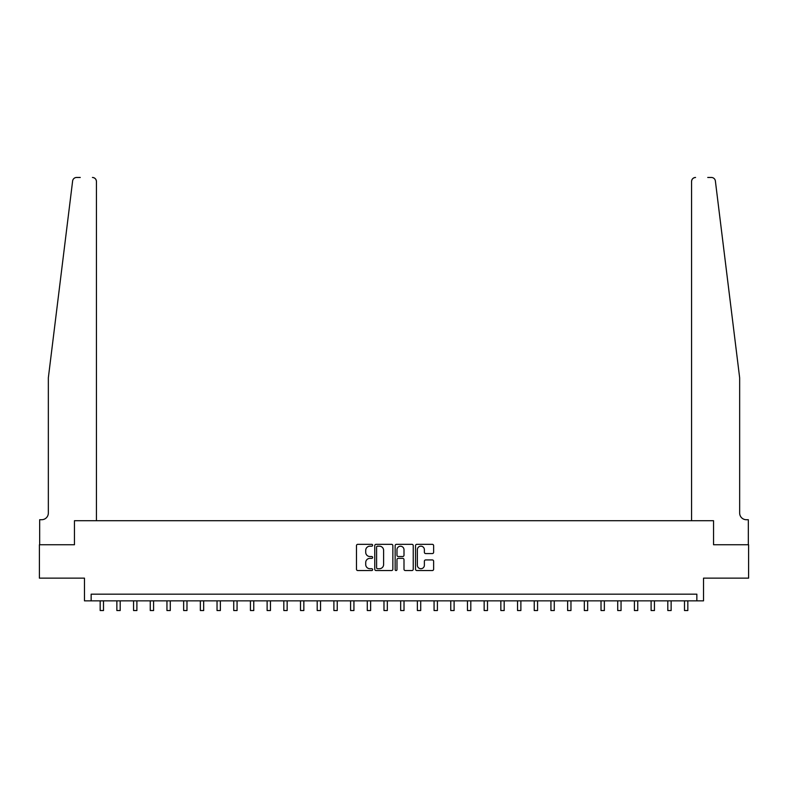 <?xml version="1.0" encoding="UTF-8"?>
<svg xmlns="http://www.w3.org/2000/svg" width="788" height="788" viewBox="0 0 788 788"><rect width="100%" height="100%" fill="white"/><g stroke="black" fill="none" stroke-linecap="round" stroke-linejoin="round"><path stroke-width="1.18" d="M372.635 545.247A0.916 0.916 0 0 0 371.709 544.331L357.782 544.331A1.31 1.31 0 0 0 356.471 545.641L356.471 569.241A1.31 1.31 0 0 0 357.782 570.551L371.709 570.551A0.916 0.916 0 0 0 372.635 569.635A0.916 0.916 0 0 0 371.709 568.719L369.907 568.719A4.196 4.196 0 0 1 365.721 564.523L365.721 562.553A4.196 4.196 0 0 1 369.907 558.357L371.709 558.357A0.916 0.916 0 0 0 372.635 557.441A0.916 0.916 0 0 0 371.709 556.525L369.907 556.525A4.196 4.196 0 0 1 365.721 552.329L365.721 550.369A4.196 4.196 0 0 1 369.907 546.173L371.709 546.173A0.916 0.916 0 0 0 372.635 545.247M432.316 553.58A1.31 1.31 0 0 0 433.627 552.26L433.627 545.641A1.31 1.31 0 0 0 432.316 544.331L416.842 544.331A1.31 1.31 0 0 0 415.532 545.641L415.532 569.241A1.31 1.31 0 0 0 416.842 570.551L432.316 570.551A1.31 1.31 0 0 0 433.627 569.241L433.627 561.243A1.31 1.31 0 0 0 432.316 559.933L425.697 559.933A1.31 1.31 0 0 0 424.377 561.243L424.377 565.213A3.507 3.507 0 0 1 420.871 568.719A3.507 3.507 0 0 1 417.364 565.213L417.364 549.679A3.507 3.507 0 0 1 420.871 546.173A3.507 3.507 0 0 1 424.377 549.679L424.377 552.26A1.31 1.31 0 0 0 425.697 553.58L432.316 553.58M80.268 177.467L76.603 177.467A4.009 4.009 0 0 0 72.624 180.984C74.988 176.798 74.988 176.798 72.624 180.984L48.344 377.807L48.344 513.037A6.678 6.678 0 0 1 41.675 519.716L39.666 519.716L39.666 544.754L74.456 544.754L39.4 544.754L39.4 578.146L84.474 578.146L84.474 600.85L91.152 600.85L91.152 594.172L696.848 594.172L696.848 600.85L703.526 600.85L703.526 578.146L748.6 578.146L748.6 544.754L713.544 544.754L713.544 520.71L691.568 520.71L691.568 181.476L691.568 520.71M96.431 520.71L96.431 181.476L96.431 520.71L74.456 520.71L74.456 544.754L74.456 520.71L713.544 520.71L713.544 544.754L748.334 544.754L748.334 519.716L746.325 519.716A6.678 6.678 0 0 1 739.656 513.037A6.678 6.678 0 0 0 746.325 519.716M392.857 545.641A1.31 1.31 0 0 0 391.538 544.331L376.073 544.331A1.31 1.31 0 0 0 374.763 545.641L374.763 569.241A1.31 1.31 0 0 0 376.073 570.551L391.538 570.551A1.31 1.31 0 0 0 392.857 569.241L392.857 545.641M396.462 544.331L411.927 544.331A1.31 1.31 0 0 1 413.237 545.641L413.237 569.241A1.31 1.31 0 0 1 411.927 570.551L405.308 570.551A1.31 1.31 0 0 1 403.998 569.241L403.998 559.667A1.31 1.31 0 0 0 402.688 558.357L398.295 558.357A1.31 1.31 0 0 0 396.985 559.667L396.985 569.635A0.916 0.916 0 0 1 396.069 570.551A0.916 0.916 0 0 1 395.143 569.635L395.143 545.641A1.31 1.31 0 0 1 396.462 544.331M91.152 600.85L696.848 600.85M377.511 546.173A0.916 0.916 0 0 0 376.595 547.089L376.595 567.803A0.916 0.916 0 0 0 377.511 568.719L379.412 568.719A4.196 4.196 0 0 0 383.608 564.523L383.608 550.369A4.196 4.196 0 0 0 379.412 546.173L377.511 546.173M403.998 549.738A3.507 3.507 0 0 0 400.491 546.232A3.507 3.507 0 0 0 396.985 549.738L396.985 555.215A1.31 1.31 0 0 0 398.295 556.525L402.688 556.525A1.31 1.31 0 0 0 403.998 555.215L403.998 549.738M100.165 600.85L100.165 610.533L103.504 610.533L103.504 600.85M96.431 181.476A4.009 4.009 0 0 0 92.423 177.467C94.836 177.724 96.175 179.053 96.431 181.476M48.344 513.037A6.678 6.678 0 0 1 41.675 519.716M730.9 306.877L715.376 180.984C713.012 176.798 713.012 176.798 715.376 180.984L739.656 377.807L739.656 513.037M707.732 177.467L711.397 177.467A4.009 4.009 0 0 1 715.376 180.984M695.577 177.467A4.009 4.009 0 0 0 691.568 181.476C691.825 179.053 693.164 177.724 695.577 177.467M116.86 600.85L116.86 610.533L120.2 610.533L120.2 600.85M133.556 600.85L133.556 610.533L136.895 610.533L136.895 600.85M150.252 600.85L150.252 610.533L153.591 610.533L153.591 600.85M166.948 600.85L166.948 610.533L170.287 610.533L170.287 600.85M183.643 600.85L183.643 610.533L186.983 610.533L186.983 600.85M200.339 600.85L200.339 610.533L203.678 610.533L203.678 600.85M217.035 600.85L217.035 610.533L220.374 610.533L220.374 600.85M233.731 600.85L233.731 610.533L237.07 610.533L237.07 600.85M250.426 600.85L250.426 610.533L253.766 610.533L253.766 600.85M267.122 600.85L267.122 610.533L270.461 610.533L270.461 600.85M283.818 600.85L283.818 610.533L287.157 610.533L287.157 600.85M300.504 600.85L300.504 610.533L303.843 610.533L303.843 600.85M317.2 600.85L317.2 610.533L320.539 610.533L320.539 600.85M333.895 600.85L333.895 610.533L337.234 610.533L337.234 600.85M350.591 600.85L350.591 610.533L353.93 610.533L353.93 600.85M367.287 600.85L367.287 610.533L370.626 610.533L370.626 600.85M383.983 600.85L383.983 610.533L387.322 610.533L387.322 600.85M400.678 600.85L400.678 610.533L404.017 610.533L404.017 600.85M417.374 600.85L417.374 610.533L420.713 610.533L420.713 600.85M434.07 600.85L434.07 610.533L437.409 610.533L437.409 600.85M450.766 600.85L450.766 610.533L454.105 610.533L454.105 600.85M467.461 600.85L467.461 610.533L470.8 610.533L470.8 600.85M484.157 600.85L484.157 610.533L487.496 610.533L487.496 600.85M500.843 600.85L500.843 610.533L504.182 610.533L504.182 600.85M517.539 600.85L517.539 610.533L520.878 610.533L520.878 600.85M534.234 600.85L534.234 610.533L537.574 610.533L537.574 600.85M550.93 600.85L550.93 610.533L554.269 610.533L554.269 600.85M567.626 600.85L567.626 610.533L570.965 610.533L570.965 600.85M584.322 600.85L584.322 610.533L587.661 610.533L587.661 600.85M601.017 600.85L601.017 610.533L604.357 610.533L604.357 600.85M617.713 600.85L617.713 610.533L621.052 610.533L621.052 600.85M634.409 600.85L634.409 610.533L637.748 610.533L637.748 600.85M651.105 600.85L651.105 610.533L654.444 610.533L654.444 600.85M667.8 600.85L667.8 610.533L671.14 610.533L671.14 600.85M684.496 600.85L684.496 610.533L687.835 610.533L687.835 600.85"/></g></svg>
